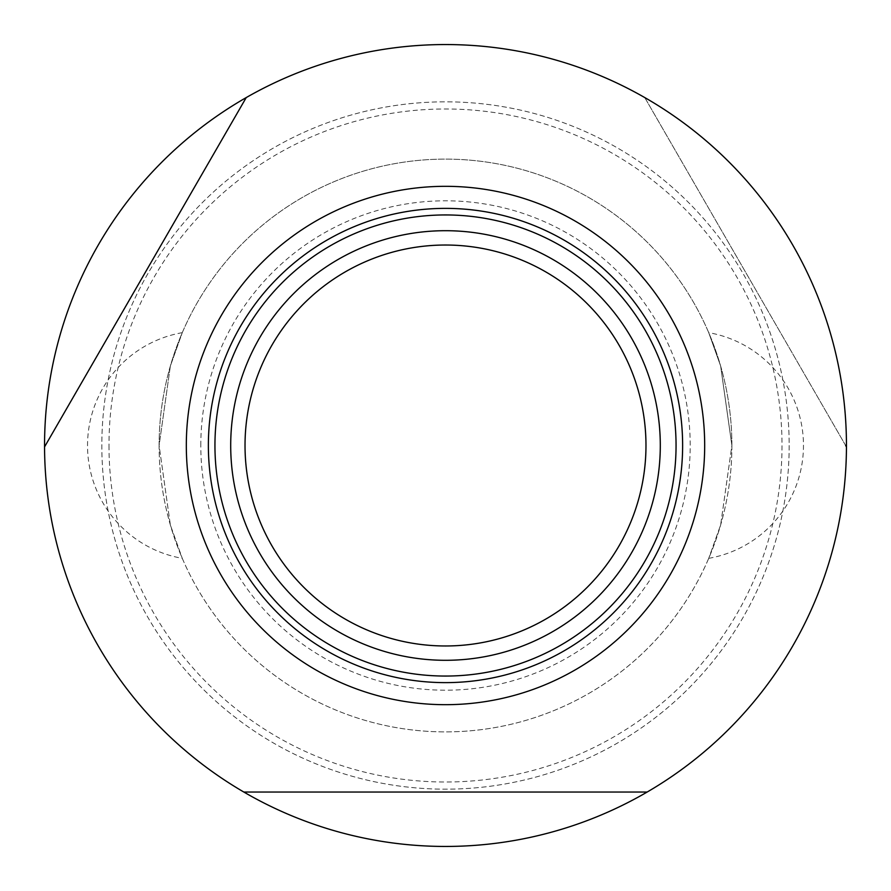 <?xml version="1.0" encoding="UTF-8"?>
<svg xmlns="http://www.w3.org/2000/svg" width="891" height="891" viewBox="0 0 891 891"><rect width="100%" height="100%" fill="white"/><g stroke="black" fill="none" stroke-linecap="round" stroke-linejoin="round"><path stroke-width="0.67" stroke-dasharray="4.46 3.34" d="M45.352 445.5L246.239 97.564A400.95 400.95 0 0 1 644.772 97.576A400.95 400.95 0 0 0 246.228 97.576A400.95 400.95 0 0 1 644.772 97.576L846.45 446.892A400.95 400.95 0 0 1 647.178 792.032L243.811 792.032A400.95 400.95 0 0 1 44.55 446.892L246.228 97.576A400.95 400.95 0 0 1 644.772 97.576L846.45 446.892A400.95 400.95 0 0 1 647.178 792.032A400.95 400.95 0 0 0 846.45 446.892L845.648 445.5M108.992 445.5A336.508 336.508 0 0 0 445.5 782.008A336.508 336.508 0 0 0 782.008 445.5A336.508 336.508 0 0 0 445.5 108.992A336.508 336.508 0 0 0 108.992 445.5M731.89 445.5A286.39 286.39 0 0 1 445.5 731.89A286.39 286.39 0 0 1 159.11 445.5L170.359 524.977L182.276 558.334L170.359 524.977L159.11 445.5A286.39 286.39 0 0 0 445.5 731.89A286.39 286.39 0 0 0 731.89 445.5L720.641 524.977L708.724 558.334L720.641 524.977L731.89 445.5A286.39 286.39 0 0 0 445.5 159.11A286.39 286.39 0 0 0 159.11 445.5L170.359 366.023L182.276 332.666L170.359 366.023L159.11 445.5A286.39 286.39 0 0 1 445.5 159.11A286.39 286.39 0 0 1 731.89 445.5L720.641 366.023L708.724 332.666L720.641 366.023L731.89 445.5M846.45 445.5A400.95 400.95 0 0 1 445.5 846.45A400.95 400.95 0 0 1 44.55 445.5A400.95 400.95 0 0 1 445.5 44.55A400.95 400.95 0 0 1 846.45 445.5M789.17 445.5A343.67 343.67 0 0 1 445.5 789.17A343.67 343.67 0 0 1 101.83 445.5A343.67 343.67 0 0 1 445.5 101.83A343.67 343.67 0 0 1 789.17 445.5A343.67 343.67 0 0 1 445.5 789.17A343.67 343.67 0 0 1 101.83 445.5A343.67 343.67 0 0 1 445.5 101.83A343.67 343.67 0 0 1 789.17 445.5M660.298 445.5A214.798 214.798 0 0 1 445.5 660.298A214.798 214.798 0 0 1 230.702 445.5A214.798 214.798 0 0 1 445.5 230.702A214.798 214.798 0 0 1 660.298 445.5M200.798 445.5A244.702 244.702 0 0 1 445.5 200.798A244.702 244.702 0 0 1 690.202 445.5A244.702 244.702 0 0 1 445.5 690.202A244.702 244.702 0 0 1 200.798 445.5M44.55 446.892A400.95 400.95 0 0 0 243.822 792.032A400.95 400.95 0 0 1 44.55 446.892A400.95 400.95 0 0 0 243.822 792.032L647.178 792.032L243.822 792.032M846.45 446.892A400.95 400.95 0 0 1 647.178 792.032M182.276 332.666A114.56 114.56 0 0 0 182.276 558.334M708.724 558.334A114.56 114.56 0 0 0 708.724 332.666"/><path stroke-width="1.34" d="M45.352 445.5L246.228 97.576A400.95 400.95 0 0 1 846.45 445.5A400.95 400.95 0 0 1 846.45 446.892A400.95 400.95 0 0 1 243.822 792.032A400.95 400.95 0 0 1 44.55 446.892A400.95 400.95 0 0 1 44.55 445.5A400.95 400.95 0 0 1 246.228 97.576L44.55 446.892M704.681 445.5A259.181 259.181 0 0 1 445.5 704.681A259.181 259.181 0 0 1 186.319 445.5A259.181 259.181 0 0 1 445.5 186.319A259.181 259.181 0 0 1 704.681 445.5M243.822 792.032L647.178 792.032M846.45 446.892L845.648 445.5M660.298 445.5A214.798 214.798 0 0 1 445.5 660.298A214.798 214.798 0 0 1 230.702 445.5A214.798 214.798 0 0 1 445.5 230.702A214.798 214.798 0 0 1 660.298 445.5M645.975 445.5A200.475 200.475 0 0 1 445.5 645.975A200.475 200.475 0 0 1 245.025 445.5A200.475 200.475 0 0 1 445.5 245.025A200.475 200.475 0 0 1 645.975 445.5M682.629 445.5A237.129 237.129 0 0 1 445.5 682.629A237.129 237.129 0 0 1 208.371 445.5A237.129 237.129 0 0 1 445.5 208.371A237.129 237.129 0 0 1 682.629 445.5M445.5 214.943A230.557 230.557 0 0 0 214.943 445.5A230.557 230.557 0 0 0 445.5 676.057A230.557 230.557 0 0 0 676.057 445.5A230.557 230.557 0 0 0 445.5 214.943"/></g></svg>
